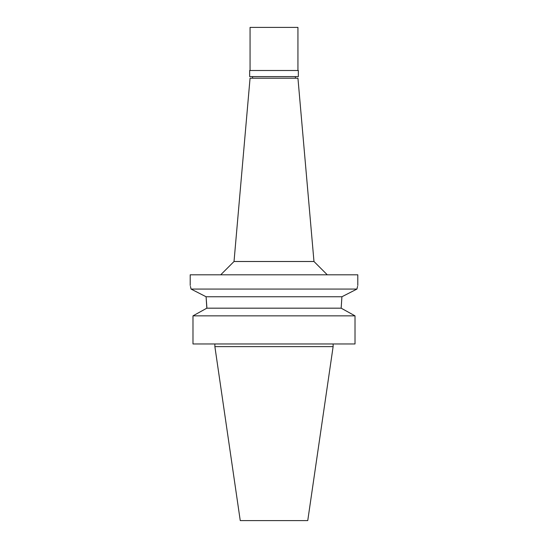 <?xml version="1.0" encoding="UTF-8"?>
<svg xmlns="http://www.w3.org/2000/svg" width="548" height="548" viewBox="0 0 548 548"><rect width="100%" height="100%" fill="white"/><g stroke="black" fill="none" stroke-linecap="round" stroke-linejoin="round"><path stroke-width="0.82" d="M333.122 346.624L214.878 346.624L240.25 520.6L307.75 520.6L333.122 346.624L333.122 343.966M192.985 343.966L192.985 315.854L192.985 343.966L355.015 343.966L355.015 315.854L341.164 308.175L341.918 296.749L206.082 296.749L206.836 308.175L341.164 308.175M206.836 308.175L192.985 315.854L206.836 308.175L206.836 306.853L206.082 296.749L191.06 289.07C189.93 284.213 189.93 284.213 191.06 289.07L356.94 289.07L341.986 296.715M355.015 315.854L192.985 315.854M201.013 294.153L206.082 296.749M190.444 286.405L191.04 289.002M357.563 286.364L356.94 289.07M357.796 285.44L357.796 274.801L190.204 274.801L190.204 285.44M313.977 261.499L297.941 78.206L250.059 78.206L234.023 261.499L313.977 261.499L327.279 274.801M274 76.61L298.338 76.61L298.338 70.493L249.662 70.493L249.662 76.61L274 76.61M297.941 70.493L297.941 27.4L250.059 27.4L250.059 70.493M214.878 346.624L214.878 343.966M234.023 261.499L220.721 274.801M252.587 78.206L252.587 76.61M295.413 78.206L295.413 76.61"/></g></svg>

